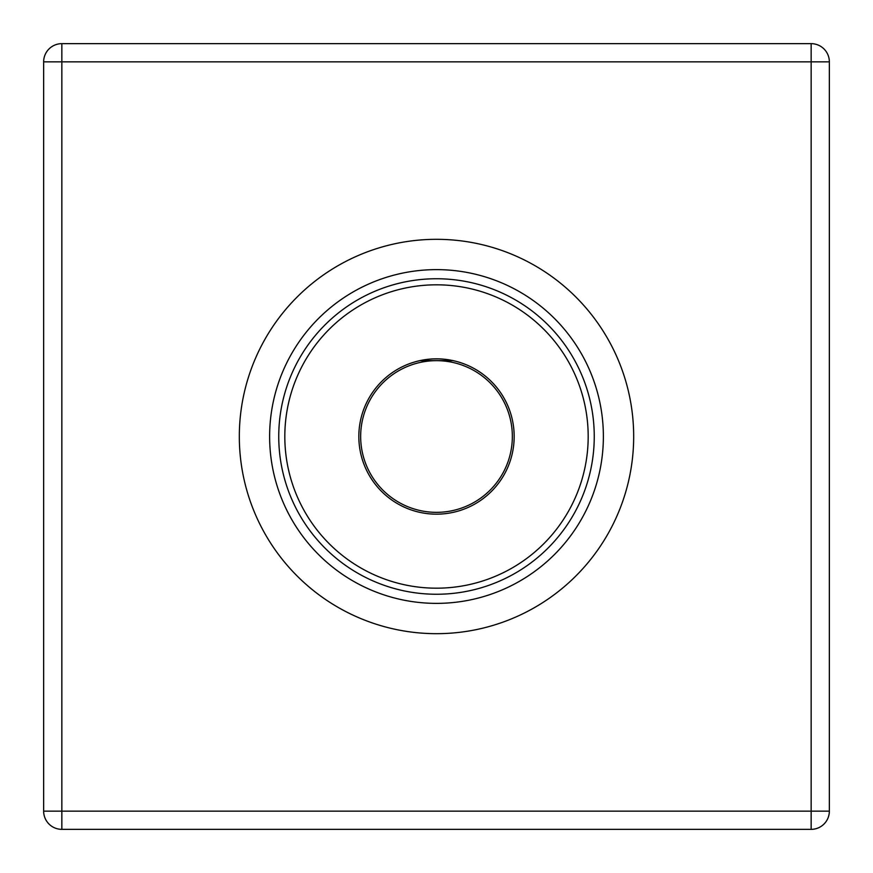 <?xml version="1.0" encoding="UTF-8"?>
<svg xmlns="http://www.w3.org/2000/svg" width="873" height="873" viewBox="0 0 873 873"><rect width="100%" height="100%" fill="white"/><g stroke="black" fill="none" stroke-linecap="round" stroke-linejoin="round"><path stroke-width="1.31" d="M811.148 829.35L811.148 61.852L61.852 61.852L61.852 811.148L811.148 811.148L811.148 61.852L61.852 61.852L61.852 811.148L829.35 811.148L829.35 61.852A18.202 18.202 0 0 0 811.148 43.65L61.852 43.65A18.202 18.202 0 0 0 43.65 61.852L43.65 811.148A18.202 18.202 0 0 0 61.852 829.35L811.148 829.35A18.202 18.202 0 0 0 829.35 811.148A18.202 18.202 0 0 1 811.148 829.35A18.202 18.202 0 0 0 829.35 811.148L829.35 61.852A18.202 18.202 0 0 0 811.148 43.65A18.202 18.202 0 0 1 829.35 61.852A18.202 18.202 0 0 0 811.148 43.65L61.852 43.65A18.202 18.202 0 0 0 43.65 61.852A18.202 18.202 0 0 1 61.852 43.65A18.202 18.202 0 0 0 43.65 61.852L43.65 811.148A18.202 18.202 0 0 0 61.852 829.35A18.202 18.202 0 0 1 43.65 811.148A18.202 18.202 0 0 0 61.852 829.35L811.148 829.35L811.148 811.148L829.35 811.148M811.148 61.852L829.35 61.852L811.148 61.852L811.148 43.65L811.148 61.852M61.852 61.852L61.852 43.65L61.852 61.852L43.65 61.852L61.852 61.852M61.852 811.148L43.65 811.148L61.852 811.148L61.852 829.35L61.852 811.148M459.165 362.219L457.245 361.662L459.176 362.219M415.777 361.662L413.442 362.339L415.766 361.662M514.164 436.5A77.664 77.664 0 0 0 436.5 358.836A77.664 77.664 0 0 0 358.836 436.5A77.664 77.664 0 0 0 436.5 514.164A77.664 77.664 0 0 0 514.164 436.5M421.506 360.298L422.597 360.091M422.674 360.08L426.515 359.48M432.79 358.934L439.326 358.89M444.684 359.272L446.092 359.436M446.234 359.458L450.413 360.091M464.447 364.041L462.112 363.179L464.436 364.041M461.26 362.895L459.536 362.339M455.433 361.182L453.458 360.713M453.207 360.658L436.5 360.658A75.842 75.842 0 0 0 360.658 436.5A75.842 75.842 0 0 0 436.5 512.342A75.842 75.842 0 0 0 512.342 436.5A75.842 75.842 0 0 0 436.5 360.658L419.793 360.658L417.021 361.324M413.464 362.339L410.856 363.201M410.725 363.244L413.42 362.35M416.945 361.346L421.626 360.276M427.072 359.414L432.964 358.923M438.977 358.879L444.914 359.294M450.479 360.113L455.357 361.16M459.111 362.208L461.075 362.83M436.5 269.626A166.874 166.874 0 0 1 603.374 436.5A166.874 166.874 0 0 1 436.5 603.374A166.874 166.874 0 0 1 269.626 436.5A166.874 166.874 0 0 1 436.5 269.626A166.874 166.874 0 0 1 603.374 436.5A166.874 166.874 0 0 1 436.5 603.374A166.874 166.874 0 0 1 269.626 436.5A166.874 166.874 0 0 1 436.5 269.626M594.251 436.5A157.751 157.751 0 0 0 436.5 278.749A157.751 157.751 0 0 0 278.749 436.5A157.751 157.751 0 0 0 436.5 594.251A157.751 157.751 0 0 0 594.251 436.5A157.751 157.751 0 0 0 436.5 278.749A157.751 157.751 0 0 0 278.749 436.5A157.751 157.751 0 0 0 436.5 594.251A157.751 157.751 0 0 0 594.251 436.5M436.5 239.322A197.178 197.178 0 0 1 633.678 436.5A197.178 197.178 0 0 1 436.5 633.678A197.178 197.178 0 0 1 239.322 436.5A197.178 197.178 0 0 1 436.5 239.322A197.178 197.178 0 0 1 633.678 436.5A197.178 197.178 0 0 1 436.5 633.678A197.178 197.178 0 0 1 239.322 436.5A197.178 197.178 0 0 1 436.5 239.322M436.5 588.184A151.684 151.684 0 0 1 284.816 436.5A151.684 151.684 0 0 1 436.5 284.816A151.684 151.684 0 0 1 588.184 436.5A151.684 151.684 0 0 1 436.5 588.184M436.5 360.658A75.842 75.842 0 0 0 383.083 382.669M436.5 512.342A75.842 75.842 0 0 0 489.917 490.331"/></g></svg>
